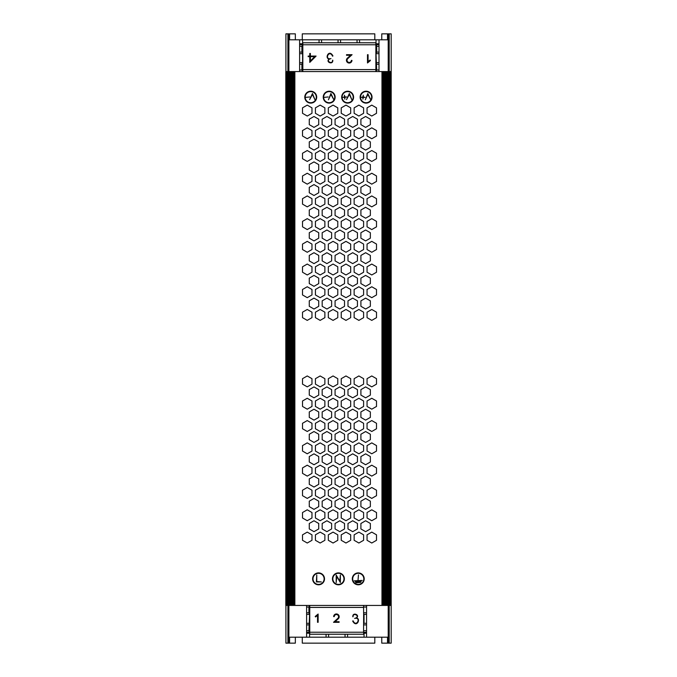 <?xml version="1.0" encoding="UTF-8"?>
<svg xmlns="http://www.w3.org/2000/svg" width="677" height="677" viewBox="0 0 677 677"><rect width="100%" height="100%" fill="white"/><g stroke="black" fill="none" stroke-linecap="round" stroke-linejoin="round"><path stroke-width="1.02" d="M302.289 39.808L302.289 33.85L374.813 33.85L374.813 39.808M295.341 637.192L295.341 643.15L289.587 643.15L289.587 637.192M374.813 637.192L374.813 643.15L302.289 643.15L302.289 637.192M381.76 39.808L381.76 33.85L388.209 33.85L388.209 71.559M288.893 71.559L288.893 33.85L285.914 33.85L285.914 71.559M285.914 605.441L285.914 643.15L288.893 643.15L288.893 605.441M389.199 71.559L389.199 33.85L391.188 33.85L391.188 643.15L389.199 643.15L389.199 605.441M287.903 33.85L287.903 71.559M287.903 605.441L287.903 643.15M388.209 605.441L388.209 643.15L389.199 643.15M389.199 33.85L388.209 33.85M388.209 643.15L387.515 643.15L387.515 637.192M387.515 39.808L387.515 33.85M289.587 39.808L289.587 33.85L295.341 33.85L295.341 39.808M387.515 643.15L381.76 643.15L381.76 637.192M288.893 33.85L289.587 33.85M289.587 643.15L288.893 643.15M382.987 71.559L382.209 71.559L381.963 605.441L381.963 71.559L382.209 605.441L382.987 605.441L382.987 71.559L384.011 71.559L384.011 605.441L382.987 605.441M389.402 605.441L389.393 71.559L391.001 71.559L391.001 605.441L388.37 605.441L388.37 71.559L389.393 71.559L389.402 605.441M387.346 605.441L387.337 71.559L388.37 71.559L388.378 605.441L386.313 605.441L386.313 71.559L387.337 71.559L387.346 605.441M384.257 605.441L384.257 71.559L385.289 71.559L385.298 605.441L385.289 71.559L386.313 71.559L386.322 605.441L384.011 605.441M372.037 97.158A5.958 5.958 0 0 0 366.079 91.209A5.958 5.958 0 0 0 360.13 97.158A5.958 5.958 0 0 0 366.079 103.116A5.958 5.958 0 0 0 372.037 97.158M360.528 97.158A5.56 5.56 0 0 0 366.079 102.718A5.56 5.56 0 0 0 371.639 97.158A5.56 5.56 0 0 0 366.079 91.607A5.56 5.56 0 0 0 360.528 97.158M316.692 97.158A5.958 5.958 0 0 0 310.735 91.209A5.958 5.958 0 0 0 304.785 97.158A5.958 5.958 0 0 0 310.735 103.116A5.958 5.958 0 0 0 316.692 97.158M305.183 97.158A5.56 5.56 0 0 0 310.735 102.718A5.56 5.56 0 0 0 316.294 97.158A5.56 5.56 0 0 0 310.735 91.607A5.56 5.56 0 0 0 305.183 97.158M335.14 97.158A5.958 5.958 0 0 0 329.183 91.209A5.958 5.958 0 0 0 323.234 97.158A5.958 5.958 0 0 0 329.183 103.116A5.958 5.958 0 0 0 335.14 97.158M323.631 97.158A5.56 5.56 0 0 0 329.183 102.718A5.56 5.56 0 0 0 334.743 97.158A5.56 5.56 0 0 0 329.183 91.607A5.56 5.56 0 0 0 323.631 97.158M353.589 97.158A5.958 5.958 0 0 0 347.631 91.209A5.958 5.958 0 0 0 341.682 97.158A5.958 5.958 0 0 0 347.631 103.116A5.958 5.958 0 0 0 353.589 97.158M342.08 97.158A5.56 5.56 0 0 0 347.631 102.718A5.56 5.56 0 0 0 353.191 97.158A5.56 5.56 0 0 0 347.631 91.607A5.56 5.56 0 0 0 342.08 97.158M324.511 578.843A5.958 5.958 0 0 0 318.562 572.894A5.958 5.958 0 0 0 312.605 578.843A5.958 5.958 0 0 0 318.562 584.801A5.958 5.958 0 0 0 324.511 578.843M313.002 578.843A5.56 5.56 0 0 0 318.562 584.403A5.56 5.56 0 0 0 324.114 578.843A5.56 5.56 0 0 0 318.562 573.292A5.56 5.56 0 0 0 313.002 578.843M344.365 578.843A5.958 5.958 0 0 0 338.407 572.894A5.958 5.958 0 0 0 332.449 578.843A5.958 5.958 0 0 0 338.407 584.801A5.958 5.958 0 0 0 344.365 578.843M332.847 578.843A5.56 5.56 0 0 0 338.407 584.403A5.56 5.56 0 0 0 343.967 578.843A5.56 5.56 0 0 0 338.407 573.292A5.56 5.56 0 0 0 332.847 578.843M364.209 578.843A5.958 5.958 0 0 0 358.251 572.894A5.958 5.958 0 0 0 352.302 578.843A5.958 5.958 0 0 0 358.251 584.801A5.958 5.958 0 0 0 364.209 578.843M352.7 578.843A5.56 5.56 0 0 0 358.251 584.403A5.56 5.56 0 0 0 363.811 578.843A5.56 5.56 0 0 0 358.251 573.292A5.56 5.56 0 0 0 352.7 578.843M381.963 605.441L294.859 605.441L294.859 71.559L376.023 71.559L376.023 62.631L379.002 62.631L379.002 53.695L376.023 53.695L376.023 44.69L379.002 44.69L379.002 43.777L376.023 43.777L376.7 46.273L376.7 52.112L376.023 53.695L376.7 69.968L376.023 71.559L381.963 71.559M365.622 207.297L360.9 210.022L360.9 215.481L365.622 218.206L370.353 215.481L370.353 210.022L365.622 207.297M358.869 195.941L354.139 198.666L354.139 204.124L358.869 206.857L363.6 204.124L363.6 198.666L358.869 195.941M345.964 195.941L341.233 198.666L341.233 204.124L345.964 206.857L350.686 204.124L350.686 198.666L345.964 195.941M326.906 207.297L322.176 210.022L322.176 215.481L326.906 218.206L331.628 215.481L331.628 210.022L326.906 207.297M313.993 207.297L309.271 210.022L309.271 215.481L313.993 218.206L318.723 215.481L318.723 210.022L313.993 207.297M313.993 230.002L309.271 232.727L309.271 238.186L313.993 240.91L318.723 238.186L318.723 232.727L313.993 230.002M358.869 218.646L354.139 221.371L354.139 226.829L358.869 229.562L363.6 226.829L363.6 221.371L358.869 218.646M339.812 230.002L335.081 232.727L335.081 238.186L339.812 240.91L344.534 238.186L344.534 232.727L339.812 230.002M371.775 127.826L367.052 130.551L367.052 136.009L371.775 138.743L376.505 136.009L376.505 130.551L371.775 127.826M352.717 116.478L347.986 119.203L347.986 124.661L352.717 127.386L357.439 124.661L357.439 119.203L352.717 116.478M339.812 116.478L335.081 119.203L335.081 124.661L339.812 127.386L344.534 124.661L344.534 119.203L339.812 116.478M307.24 127.826L302.517 130.551L302.517 136.009L307.24 138.743L311.97 136.009L311.97 130.551L307.24 127.826M365.622 116.478L360.9 119.203L360.9 124.661L365.622 127.386L370.353 124.661L370.353 119.203L365.622 116.478M352.717 207.297L347.986 210.022L347.986 215.481L352.717 218.206L357.439 215.481L357.439 210.022L352.717 207.297M339.812 207.297L335.081 210.022L335.081 215.481L339.812 218.206L344.534 215.481L344.534 210.022L339.812 207.297M307.24 218.646L302.517 221.371L302.517 226.829L307.24 229.562L311.97 226.829L311.97 221.371L307.24 218.646M333.059 173.236L328.328 175.961L328.328 181.419L333.059 184.152L337.781 181.419L337.781 175.961L333.059 173.236M365.622 161.888L360.9 164.613L360.9 170.071L365.622 172.796L370.353 170.071L370.353 164.613L365.622 161.888M307.24 173.236L302.517 175.961L302.517 181.419L307.24 184.152L311.97 181.419L311.97 175.961L307.24 173.236M358.869 173.236L354.139 175.961L354.139 181.419L358.869 184.152L363.6 181.419L363.6 175.961L358.869 173.236M371.775 195.941L367.052 198.666L367.052 204.124L371.775 206.857L376.505 204.124L376.505 198.666L371.775 195.941M307.24 195.941L302.517 198.666L302.517 204.124L307.24 206.857L311.97 204.124L311.97 198.666L307.24 195.941M320.145 195.941L315.423 198.666L315.423 204.124L320.145 206.857L324.875 204.124L324.875 198.666L320.145 195.941M320.145 173.236L315.423 175.961L315.423 181.419L320.145 184.152L324.875 181.419L324.875 175.961L320.145 173.236M345.964 218.646L341.233 221.371L341.233 226.829L345.964 229.562L350.686 226.829L350.686 221.371L345.964 218.646M320.145 218.646L315.423 221.371L315.423 226.829L320.145 229.562L324.875 226.829L324.875 221.371L320.145 218.646M333.059 218.646L328.328 221.371L328.328 226.829L333.059 229.562L337.781 226.829L337.781 221.371L333.059 218.646M326.906 230.002L322.176 232.727L322.176 238.186L326.906 240.91L331.628 238.186L331.628 232.727L326.906 230.002M313.993 184.593L309.271 187.317L309.271 192.776L313.993 195.501L318.723 192.776L318.723 187.317L313.993 184.593M371.775 173.236L367.052 175.961L367.052 181.419L371.775 184.152L376.505 181.419L376.505 175.961L371.775 173.236M345.964 173.236L341.233 175.961L341.233 181.419L345.964 184.152L350.686 181.419L350.686 175.961L345.964 173.236M371.775 218.646L367.052 221.371L367.052 226.829L371.775 229.562L376.505 226.829L376.505 221.371L371.775 218.646M307.24 150.531L302.517 153.256L302.517 158.714L307.24 161.448L311.97 158.714L311.97 153.256L307.24 150.531M313.993 139.183L309.271 141.908L309.271 147.366L313.993 150.091L318.723 147.366L318.723 141.908L313.993 139.183M358.869 127.826L354.139 130.551L354.139 136.009L358.869 138.743L363.6 136.009L363.6 130.551L358.869 127.826M339.812 139.183L335.081 141.908L335.081 147.366L339.812 150.091L344.534 147.366L344.534 141.908L339.812 139.183M352.717 161.888L347.986 164.613L347.986 170.071L352.717 172.796L357.439 170.071L357.439 164.613L352.717 161.888M313.993 161.888L309.271 164.613L309.271 170.071L313.993 172.796L318.723 170.071L318.723 164.613L313.993 161.888M326.906 161.888L322.176 164.613L322.176 170.071L326.906 172.796L331.628 170.071L331.628 164.613L326.906 161.888M326.906 139.183L322.176 141.908L322.176 147.366L326.906 150.091L331.628 147.366L331.628 141.908L326.906 139.183M307.24 375.955L302.517 378.68L302.517 384.138L307.24 386.863L311.97 384.138L311.97 378.68L307.24 375.955M313.993 386.905L309.271 389.639L309.271 395.097L313.993 397.822L318.723 395.097L318.723 389.639L313.993 386.905M358.869 309.465L354.139 312.19L354.139 317.648L358.869 320.382L363.6 317.648L363.6 312.19L358.869 309.465M339.812 386.905L335.081 389.639L335.081 395.097L339.812 397.822L344.534 395.097L344.534 389.639L339.812 386.905M320.145 150.531L315.423 153.256L315.423 158.714L320.145 161.448L324.875 158.714L324.875 153.256L320.145 150.531M352.717 139.183L347.986 141.908L347.986 147.366L352.717 150.091L357.439 147.366L357.439 141.908L352.717 139.183M365.622 139.183L360.9 141.908L360.9 147.366L365.622 150.091L370.353 147.366L370.353 141.908L365.622 139.183M326.906 386.905L322.176 389.639L322.176 395.097L326.906 397.822L331.628 395.097L331.628 389.639L326.906 386.905M371.775 105.121L367.052 107.846L367.052 113.304L371.775 116.038L376.505 113.304L376.505 107.846L371.775 105.121M307.24 105.121L302.517 107.846L302.517 113.304L307.24 116.038L311.97 113.304L311.97 107.846L307.24 105.121M320.145 105.121L315.423 107.846L315.423 113.304L320.145 116.038L324.875 113.304L324.875 107.846L320.145 105.121M313.993 116.478L309.271 119.203L309.271 124.661L313.993 127.386L318.723 124.661L318.723 119.203L313.993 116.478M345.964 127.826L341.233 130.551L341.233 136.009L345.964 138.743L350.686 136.009L350.686 130.551L345.964 127.826M320.145 127.826L315.423 130.551L315.423 136.009L320.145 138.743L324.875 136.009L324.875 130.551L320.145 127.826M333.059 127.826L328.328 130.551L328.328 136.009L333.059 138.743L337.781 136.009L337.781 130.551L333.059 127.826M333.059 105.121L328.328 107.846L328.328 113.304L333.059 116.038L337.781 113.304L337.781 107.846L333.059 105.121M358.869 150.531L354.139 153.256L354.139 158.714L358.869 161.448L363.6 158.714L363.6 153.256L358.869 150.531M333.059 150.531L328.328 153.256L328.328 158.714L333.059 161.448L337.781 158.714L337.781 153.256L333.059 150.531M371.775 150.531L367.052 153.256L367.052 158.714L371.775 161.448L376.505 158.714L376.505 153.256L371.775 150.531M339.812 161.888L335.081 164.613L335.081 170.071L339.812 172.796L344.534 170.071L344.534 164.613L339.812 161.888M326.906 116.478L322.176 119.203L322.176 124.661L326.906 127.386L331.628 124.661L331.628 119.203L326.906 116.478M345.964 105.121L341.233 107.846L341.233 113.304L345.964 116.038L350.686 113.304L350.686 107.846L345.964 105.121M358.869 105.121L354.139 107.846L354.139 113.304L358.869 116.038L363.6 113.304L363.6 107.846L358.869 105.121M345.964 150.531L341.233 153.256L341.233 158.714L345.964 161.448L350.686 158.714L350.686 153.256L345.964 150.531M320.145 532.105L315.423 534.838L315.423 540.297L320.145 543.022L324.875 540.297L324.875 534.838L320.145 532.105M313.993 520.757L309.271 523.482L309.271 528.94L313.993 531.673L318.723 528.94L318.723 523.482L313.993 520.757M358.869 487.491L354.139 490.216L354.139 495.674L358.869 498.407L363.6 495.674L363.6 490.216L358.869 487.491M339.812 520.757L335.081 523.482L335.081 528.94L339.812 531.673L344.534 528.94L344.534 523.482L339.812 520.757M326.906 520.757L322.176 523.482L322.176 528.94L326.906 531.673L331.628 528.94L331.628 523.482L326.906 520.757M345.964 532.105L341.233 534.838L341.233 540.297L345.964 543.022L350.686 540.297L350.686 534.838L345.964 532.105M371.775 532.105L367.052 534.838L367.052 540.297L371.775 543.022L376.505 540.297L376.505 534.838L371.775 532.105M365.622 520.757L360.9 523.482L360.9 528.94L365.622 531.673L370.353 528.94L370.353 523.482L365.622 520.757M333.059 420.569L328.328 423.294L328.328 428.753L333.059 431.486L337.781 428.753L337.781 423.294L333.059 420.569M365.622 431.52L360.9 434.253L360.9 439.712L365.622 442.436L370.353 439.712L370.353 434.253L365.622 431.52M307.24 420.569L302.517 423.294L302.517 428.753L307.24 431.486L311.97 428.753L311.97 423.294L307.24 420.569M358.869 420.569L354.139 423.294L354.139 428.753L358.869 431.486L363.6 428.753L363.6 423.294L358.869 420.569M320.145 420.569L315.423 423.294L315.423 428.753L320.145 431.486L324.875 428.753L324.875 423.294L320.145 420.569M307.24 532.105L302.517 534.838L302.517 540.297L307.24 543.022L311.97 540.297L311.97 534.838L307.24 532.105M352.717 520.757L347.986 523.482L347.986 528.94L352.717 531.673L357.439 528.94L357.439 523.482L352.717 520.757M333.059 532.105L328.328 534.838L328.328 540.297L333.059 543.022L337.781 540.297L337.781 534.838L333.059 532.105M345.964 509.798L341.233 512.531L341.233 517.99L345.964 520.715L350.686 517.99L350.686 512.531L345.964 509.798M358.869 509.798L354.139 512.531L354.139 517.99L358.869 520.715L363.6 517.99L363.6 512.531L358.869 509.798M333.059 509.798L328.328 512.531L328.328 517.99L333.059 520.715L337.781 517.99L337.781 512.531L333.059 509.798M371.775 509.798L367.052 512.531L367.052 517.99L371.775 520.715L376.505 517.99L376.505 512.531L371.775 509.798M345.964 487.491L341.233 490.216L341.233 495.674L345.964 498.407L350.686 495.674L350.686 490.216L345.964 487.491M371.775 487.491L367.052 490.216L367.052 495.674L371.775 498.407L376.505 495.674L376.505 490.216L371.775 487.491M320.145 509.798L315.423 512.531L315.423 517.99L320.145 520.715L324.875 517.99L324.875 512.531L320.145 509.798M307.24 509.798L302.517 512.531L302.517 517.99L307.24 520.715L311.97 517.99L311.97 512.531L307.24 509.798M320.145 487.491L315.423 490.216L315.423 495.674L320.145 498.407L324.875 495.674L324.875 490.216L320.145 487.491M333.059 487.491L328.328 490.216L328.328 495.674L333.059 498.407L337.781 495.674L337.781 490.216L333.059 487.491M358.869 465.184L354.139 467.909L354.139 473.367L358.869 476.1L363.6 473.367L363.6 467.909L358.869 465.184M307.24 487.491L302.517 490.216L302.517 495.674L307.24 498.407L311.97 495.674L311.97 490.216L307.24 487.491M333.059 465.184L328.328 467.909L328.328 473.367L333.059 476.1L337.781 473.367L337.781 467.909L333.059 465.184M320.145 465.184L315.423 467.909L315.423 473.367L320.145 476.1L324.875 473.367L324.875 467.909L320.145 465.184M345.964 465.184L341.233 467.909L341.233 473.367L345.964 476.1L350.686 473.367L350.686 467.909L345.964 465.184M371.775 465.184L367.052 467.909L367.052 473.367L371.775 476.1L376.505 473.367L376.505 467.909L371.775 465.184M365.622 453.835L360.9 456.56L360.9 462.019L365.622 464.744L370.353 462.019L370.353 456.56L365.622 453.835M326.906 453.835L322.176 456.56L322.176 462.019L326.906 464.744L331.628 462.019L331.628 456.56L326.906 453.835M339.812 453.835L335.081 456.56L335.081 462.019L339.812 464.744L344.534 462.019L344.534 456.56L339.812 453.835M333.059 442.876L328.328 445.601L328.328 451.06L333.059 453.793L337.781 451.06L337.781 445.601L333.059 442.876M352.717 453.835L347.986 456.56L347.986 462.019L352.717 464.744L357.439 462.019L357.439 456.56L352.717 453.835M352.717 476.143L347.986 478.867L347.986 484.326L352.717 487.059L357.439 484.326L357.439 478.867L352.717 476.143M339.812 476.143L335.081 478.867L335.081 484.326L339.812 487.059L344.534 484.326L344.534 478.867L339.812 476.143M307.24 465.184L302.517 467.909L302.517 473.367L307.24 476.1L311.97 473.367L311.97 467.909L307.24 465.184M365.622 184.593L360.9 187.317L360.9 192.776L365.622 195.501L370.353 192.776L370.353 187.317L365.622 184.593M326.906 184.593L322.176 187.317L322.176 192.776L326.906 195.501L331.628 192.776L331.628 187.317L326.906 184.593M339.812 184.593L335.081 187.317L335.081 192.776L339.812 195.501L344.534 192.776L344.534 187.317L339.812 184.593M333.059 195.941L328.328 198.666L328.328 204.124L333.059 206.857L337.781 204.124L337.781 198.666L333.059 195.941M371.775 442.876L367.052 445.601L367.052 451.06L371.775 453.793L376.505 451.06L376.505 445.601L371.775 442.876M307.24 442.876L302.517 445.601L302.517 451.06L307.24 453.793L311.97 451.06L311.97 445.601L307.24 442.876M320.145 442.876L315.423 445.601L315.423 451.06L320.145 453.793L324.875 451.06L324.875 445.601L320.145 442.876M352.717 184.593L347.986 187.317L347.986 192.776L352.717 195.501L357.439 192.776L357.439 187.317L352.717 184.593M365.622 498.45L360.9 501.175L360.9 506.633L365.622 509.366L370.353 506.633L370.353 501.175L365.622 498.45M339.812 431.52L335.081 434.253L335.081 439.712L339.812 442.436L344.534 439.712L344.534 434.253L339.812 431.52M326.906 431.52L322.176 434.253L322.176 439.712L326.906 442.436L331.628 439.712L331.628 434.253L326.906 431.52M326.906 498.45L322.176 501.175L322.176 506.633L326.906 509.366L331.628 506.633L331.628 501.175L326.906 498.45M313.993 453.835L309.271 456.56L309.271 462.019L313.993 464.744L318.723 462.019L318.723 456.56L313.993 453.835M371.775 420.569L367.052 423.294L367.052 428.753L371.775 431.486L376.505 428.753L376.505 423.294L371.775 420.569M345.964 420.569L341.233 423.294L341.233 428.753L345.964 431.486L350.686 428.753L350.686 423.294L345.964 420.569M313.993 498.45L309.271 501.175L309.271 506.633L313.993 509.366L318.723 506.633L318.723 501.175L313.993 498.45M365.622 476.143L360.9 478.867L360.9 484.326L365.622 487.059L370.353 484.326L370.353 478.867L365.622 476.143M358.869 442.876L354.139 445.601L354.139 451.06L358.869 453.793L363.6 451.06L363.6 445.601L358.869 442.876M345.964 442.876L341.233 445.601L341.233 451.06L345.964 453.793L350.686 451.06L350.686 445.601L345.964 442.876M326.906 476.143L322.176 478.867L322.176 484.326L326.906 487.059L331.628 484.326L331.628 478.867L326.906 476.143M352.717 431.52L347.986 434.253L347.986 439.712L352.717 442.436L357.439 439.712L357.439 434.253L352.717 431.52M339.812 498.45L335.081 501.175L335.081 506.633L339.812 509.366L344.534 506.633L344.534 501.175L339.812 498.45M352.717 498.45L347.986 501.175L347.986 506.633L352.717 509.366L357.439 506.633L357.439 501.175L352.717 498.45M313.993 476.143L309.271 478.867L309.271 484.326L313.993 487.059L318.723 484.326L318.723 478.867L313.993 476.143M333.059 286.76L328.328 289.485L328.328 294.944L333.059 297.677L337.781 294.944L337.781 289.485L333.059 286.76M371.775 241.35L367.052 244.075L367.052 249.534L371.775 252.267L376.505 249.534L376.505 244.075L371.775 241.35M333.059 241.35L328.328 244.075L328.328 249.534L333.059 252.267L337.781 249.534L337.781 244.075L333.059 241.35M358.869 241.35L354.139 244.075L354.139 249.534L358.869 252.267L363.6 249.534L363.6 244.075L358.869 241.35M313.993 298.117L309.271 300.842L309.271 306.3L313.993 309.025L318.723 306.3L318.723 300.842L313.993 298.117M320.145 286.76L315.423 289.485L315.423 294.944L320.145 297.677L324.875 294.944L324.875 289.485L320.145 286.76M307.24 286.76L302.517 289.485L302.517 294.944L307.24 297.677L311.97 294.944L311.97 289.485L307.24 286.76M371.775 286.76L367.052 289.485L367.052 294.944L371.775 297.677L376.505 294.944L376.505 289.485L371.775 286.76M333.059 264.055L328.328 266.78L328.328 272.239L333.059 274.972L337.781 272.239L337.781 266.78L333.059 264.055M365.622 252.707L360.9 255.432L360.9 260.89L365.622 263.615L370.353 260.89L370.353 255.432L365.622 252.707M307.24 264.055L302.517 266.78L302.517 272.239L307.24 274.972L311.97 272.239L311.97 266.78L307.24 264.055M307.24 241.35L302.517 244.075L302.517 249.534L307.24 252.267L311.97 249.534L311.97 244.075L307.24 241.35M345.964 241.35L341.233 244.075L341.233 249.534L345.964 252.267L350.686 249.534L350.686 244.075L345.964 241.35M365.622 230.002L360.9 232.727L360.9 238.186L365.622 240.91L370.353 238.186L370.353 232.727L365.622 230.002M352.717 230.002L347.986 232.727L347.986 238.186L352.717 240.91L357.439 238.186L357.439 232.727L352.717 230.002M320.145 241.35L315.423 244.075L315.423 249.534L320.145 252.267L324.875 249.534L324.875 244.075L320.145 241.35M365.622 275.412L360.9 278.137L360.9 283.595L365.622 286.32L370.353 283.595L370.353 278.137L365.622 275.412M326.906 275.412L322.176 278.137L322.176 283.595L326.906 286.32L331.628 283.595L331.628 278.137L326.906 275.412M339.812 275.412L335.081 278.137L335.081 283.595L339.812 286.32L344.534 283.595L344.534 278.137L339.812 275.412M326.906 298.117L322.176 300.842L322.176 306.3L326.906 309.025L331.628 306.3L331.628 300.842L326.906 298.117M345.964 286.76L341.233 289.485L341.233 294.944L345.964 297.677L350.686 294.944L350.686 289.485L345.964 286.76M358.869 286.76L354.139 289.485L354.139 294.944L358.869 297.677L363.6 294.944L363.6 289.485L358.869 286.76M358.869 264.055L354.139 266.78L354.139 272.239L358.869 274.972L363.6 272.239L363.6 266.78L358.869 264.055M352.717 275.412L347.986 278.137L347.986 283.595L352.717 286.32L357.439 283.595L357.439 278.137L352.717 275.412M345.964 264.055L341.233 266.78L341.233 272.239L345.964 274.972L350.686 272.239L350.686 266.78L345.964 264.055M371.775 264.055L367.052 266.78L367.052 272.239L371.775 274.972L376.505 272.239L376.505 266.78L371.775 264.055M313.993 275.412L309.271 278.137L309.271 283.595L313.993 286.32L318.723 283.595L318.723 278.137L313.993 275.412M320.145 398.262L315.423 400.987L315.423 406.445L320.145 409.179L324.875 406.445L324.875 400.987L320.145 398.262M333.059 309.465L328.328 312.19L328.328 317.648L333.059 320.382L337.781 317.648L337.781 312.19L333.059 309.465M320.145 309.465L315.423 312.19L315.423 317.648L320.145 320.382L324.875 317.648L324.875 312.19L320.145 309.465M345.964 309.465L341.233 312.19L341.233 317.648L345.964 320.382L350.686 317.648L350.686 312.19L345.964 309.465M358.869 398.262L354.139 400.987L354.139 406.445L358.869 409.179L363.6 406.445L363.6 400.987L358.869 398.262M307.24 398.262L302.517 400.987L302.517 406.445L307.24 409.179L311.97 406.445L311.97 400.987L307.24 398.262M365.622 409.213L360.9 411.946L360.9 417.404L365.622 420.129L370.353 417.404L370.353 411.946L365.622 409.213M333.059 398.262L328.328 400.987L328.328 406.445L333.059 409.179L337.781 406.445L337.781 400.987L333.059 398.262M320.145 375.955L315.423 378.68L315.423 384.138L320.145 386.863L324.875 384.138L324.875 378.68L320.145 375.955M352.717 386.905L347.986 389.639L347.986 395.097L352.717 397.822L357.439 395.097L357.439 389.639L352.717 386.905M365.622 386.905L360.9 389.639L360.9 395.097L365.622 397.822L370.353 395.097L370.353 389.639L365.622 386.905M365.622 298.117L360.9 300.842L360.9 306.3L365.622 309.025L370.353 306.3L370.353 300.842L365.622 298.117M307.24 309.465L302.517 312.19L302.517 317.648L307.24 320.382L311.97 317.648L311.97 312.19L307.24 309.465M339.812 298.117L335.081 300.842L335.081 306.3L339.812 309.025L344.534 306.3L344.534 300.842L339.812 298.117M352.717 298.117L347.986 300.842L347.986 306.3L352.717 309.025L357.439 306.3L357.439 300.842L352.717 298.117M371.775 309.465L367.052 312.19L367.052 317.648L371.775 320.382L376.505 317.648L376.505 312.19L371.775 309.465M339.812 252.707L335.081 255.432L335.081 260.89L339.812 263.615L344.534 260.89L344.534 255.432L339.812 252.707M326.906 409.213L322.176 411.946L322.176 417.404L326.906 420.129L331.628 417.404L331.628 411.946L326.906 409.213M313.993 409.213L309.271 411.946L309.271 417.404L313.993 420.129L318.723 417.404L318.723 411.946L313.993 409.213M352.717 409.213L347.986 411.946L347.986 417.404L352.717 420.129L357.439 417.404L357.439 411.946L352.717 409.213M320.145 264.055L315.423 266.78L315.423 272.239L320.145 274.972L324.875 272.239L324.875 266.78L320.145 264.055M326.906 252.707L322.176 255.432L322.176 260.89L326.906 263.615L331.628 260.89L331.628 255.432L326.906 252.707M313.993 252.707L309.271 255.432L309.271 260.89L313.993 263.615L318.723 260.89L318.723 255.432L313.993 252.707M352.717 252.707L347.986 255.432L347.986 260.89L352.717 263.615L357.439 260.89L357.439 255.432L352.717 252.707M345.964 375.955L341.233 378.68L341.233 384.138L345.964 386.863L350.686 384.138L350.686 378.68L345.964 375.955M345.964 398.262L341.233 400.987L341.233 406.445L345.964 409.179L350.686 406.445L350.686 400.987L345.964 398.262M371.775 398.262L367.052 400.987L367.052 406.445L371.775 409.179L376.505 406.445L376.505 400.987L371.775 398.262M313.993 431.52L309.271 434.253L309.271 439.712L313.993 442.436L318.723 439.712L318.723 434.253L313.993 431.52M339.812 409.213L335.081 411.946L335.081 417.404L339.812 420.129L344.534 417.404L344.534 411.946L339.812 409.213M371.775 375.955L367.052 378.68L367.052 384.138L371.775 386.863L376.505 384.138L376.505 378.68L371.775 375.955M333.059 375.955L328.328 378.68L328.328 384.138L333.059 386.863L337.781 384.138L337.781 378.68L333.059 375.955M358.869 375.955L354.139 378.68L354.139 384.138L358.869 386.863L363.6 384.138L363.6 378.68L358.869 375.955M358.869 532.105L354.139 534.838L354.139 540.297L358.869 543.022L363.6 540.297L363.6 534.838L358.869 532.105M383.233 605.441L383.233 71.559L383.241 605.441M385.035 71.559L385.035 605.441M386.068 71.559L386.068 605.441M387.092 71.559L387.092 605.441M388.116 71.559L388.116 605.441M389.148 71.559L389.148 605.441M390.172 71.559L390.172 605.441M289.485 71.559L289.485 605.441L288.453 605.441L288.444 71.559L288.453 605.441L287.429 605.441L287.42 71.559L287.429 605.441L285.812 605.441L285.812 71.559L293.835 71.559L293.835 605.441L292.811 605.441L292.811 71.559M286.65 605.441L286.65 71.559M287.674 605.441L287.674 71.559M288.707 605.441L288.707 71.559M292.811 605.441L292.557 71.559L292.566 605.441L291.533 605.441L291.525 71.559L291.533 605.441L290.509 605.441L290.501 71.559L290.509 605.441L289.731 605.441L289.731 71.559M290.755 605.441L290.755 71.559M291.779 605.441L291.779 71.559M293.59 71.559L293.59 605.441M293.835 71.559L294.859 71.559M294.859 605.441L294.605 71.559L294.613 605.441L293.835 605.441M340.37 582.542L336.782 576.542L336.198 582.609L336.198 575.069L339.786 581.078L340.37 575.001L340.37 582.542M316.371 581.932L316.76 574.985L316.76 581.535L321.33 581.932L316.371 581.932M305.776 97.361L309.744 96.963L305.776 97.361M314.966 99.781L312.469 94.433L309.609 99.621L312.469 93.494L314.966 99.781M354.283 580.832L362.22 580.434L354.283 580.832M355.772 582.812L360.731 582.415L355.772 582.812M358.057 579.842L358.455 574.875L358.057 579.842M355.273 581.822L361.23 581.425L355.273 581.822M328.193 96.963L324.224 97.361L328.193 96.963M328.421 99.781L330.918 93.494L333.769 99.621L330.918 94.433L328.421 99.781M349.366 93.494L346.506 99.621L349.366 94.433L351.862 99.781L349.366 93.494M344.458 96.963L344.458 95.178L344.855 96.963L346.641 96.963L344.855 97.361L344.855 99.147L344.458 97.361L342.672 97.361L344.458 96.963M362.906 96.963L363.304 95.178L363.304 96.963L365.089 97.361L363.304 97.361L362.906 99.147L362.906 97.361L361.12 97.361L362.906 96.963M365.309 99.781L367.814 93.494L370.666 99.621L367.814 94.433L365.309 99.781M288.893 637.192L388.209 637.192M388.209 39.808L379.002 39.808L379.002 43.777M299.615 39.808L302.594 39.808L302.594 43.777L299.615 43.777L299.615 39.808L288.893 39.808M337.882 618.338A2.183 2.183 0 0 0 336.477 614.555A2.183 2.183 0 0 0 334.235 616.612L333.643 616.578A2.776 2.776 0 0 1 336.486 613.954A2.776 2.776 0 0 1 338.28 618.778L335.073 621.714L339.092 621.714L339.092 622.307L333.533 622.307L337.882 618.338M366.553 605.441L366.553 614.369L364.04 614.369L364.04 623.305M366.553 632.31L363.574 632.31L363.642 614.369L366.553 614.369L366.553 637.192L364.04 637.192L364.04 633.223L366.553 633.223M308.915 607.032L306.613 607.032L306.613 623.305L309.592 623.305L309.592 632.31L306.613 632.31L306.613 633.223L309.592 633.223L308.915 630.727L309.592 614.369L306.613 614.369L309.592 614.369L308.915 612.787L308.915 607.032L309.592 605.441L309.592 614.369M309.592 633.223L309.592 637.192L306.613 637.192L306.613 633.223M306.613 607.032L306.613 605.441L309.592 605.441M306.613 632.31L306.613 630.727L308.915 630.727M308.915 624.888L306.613 624.888L306.613 630.727M306.613 624.888L306.613 623.305M364.04 634.222L347.563 634.222L347.563 637.192L345.05 637.192L345.05 634.222L328.582 634.222L328.582 637.192L326.069 637.192L326.069 634.222L309.592 634.222M364.04 632.31L364.04 633.223M363.574 605.441L363.642 614.369M309.753 634.222L363.642 634.222L309.753 634.222L309.753 605.441M363.642 634.222L363.642 632.31M315.203 616.468L318.131 614.039L318.131 622.307L317.53 622.307L317.53 615.368L315.55 616.95L315.203 616.468M356.33 618.042C361.29 618.211 356.661 628.476 352.683 621.071L353.047 620.784C356.356 628.019 361.738 616.815 354.621 618.406C361.374 616.739 352.869 611.61 353.047 616.815L352.835 616.789C352.336 611.72 360.638 614.961 356.33 618.042M363.642 623.305L366.553 623.305M363.744 623.305L363.642 616.552M302.594 62.631L302.594 71.559L299.615 71.559L299.615 69.968L301.917 69.968L301.917 64.213L302.594 62.631L302.594 53.695L299.615 53.695L299.615 62.631L302.594 62.631M299.615 43.777L299.615 44.69L302.594 44.69L302.594 43.777M302.594 44.69L302.594 53.695L301.917 52.112L301.917 46.273L302.594 44.69M376.023 43.777L376.023 39.808L359.555 39.808L359.555 42.778L376.023 42.778M302.594 42.778L319.062 42.778L319.062 39.808L302.594 39.808M301.917 64.213L299.615 64.213L299.615 69.968M301.917 46.273L299.615 46.273L299.615 52.112L301.917 52.112M379.002 62.631L379.002 64.213L376.7 64.213M376.7 69.968L379.002 69.968L379.002 64.213M379.002 69.968L379.002 71.559M379.002 44.69L379.002 46.273L376.7 46.273M376.7 52.112L379.002 52.112L379.002 46.273M379.002 52.112L379.002 53.695M319.062 39.808L321.575 39.808L321.575 42.778M338.051 42.778L338.051 39.808L321.575 39.808M338.051 39.808L340.565 39.808L340.565 42.778L357.041 42.778L357.041 39.808L340.565 39.808M357.041 39.808L359.555 39.808M376.023 39.808L379.002 39.808M299.615 46.273L299.615 44.69M299.615 64.213L299.615 62.631M299.615 53.695L299.615 52.112M302.594 71.559L301.917 69.968M347.733 58.662A2.183 2.183 0 0 0 349.146 62.445A2.183 2.183 0 0 0 351.38 60.388L351.972 60.422A2.776 2.776 0 0 1 349.129 63.046A2.776 2.776 0 0 1 347.335 58.222L350.551 55.286L346.522 55.286L346.522 54.693L352.082 54.693L347.733 58.662M375.87 42.778L302.831 42.778L375.87 42.778L375.87 71.559M375.87 44.767L302.831 44.767L302.831 69.57L375.87 69.57M302.831 71.559L302.831 69.57M302.831 44.767L302.831 42.778M370.421 60.532L367.493 62.961L367.493 54.693L368.085 54.693L368.085 61.632L370.074 60.05L370.421 60.532M329.284 58.958C324.334 58.789 328.963 48.524 332.932 55.929L332.568 56.216C329.259 48.981 323.877 60.185 330.994 58.594C324.241 60.261 332.754 65.39 332.568 60.185L332.779 60.211C333.279 65.28 324.977 62.039 329.284 58.958M310.371 60.955L314.653 56.673L310.371 56.673L310.371 60.955M310.371 56.081L316.091 56.081L309.778 62.394L309.778 56.673L308.153 56.673L308.153 56.081L309.778 56.081L309.778 53.466L310.371 53.466L310.371 56.081M384.265 71.559L384.265 605.441M293.581 71.559L293.581 605.441M289.477 71.559L289.477 605.441M306.613 612.787L308.915 612.787M363.574 612.787L366.553 612.787M363.574 607.032L366.553 607.032M363.574 607.43L309.753 607.43M309.753 632.233L363.574 632.233M363.574 630.727L366.553 630.727M363.574 624.888L366.553 624.888"/></g></svg>
